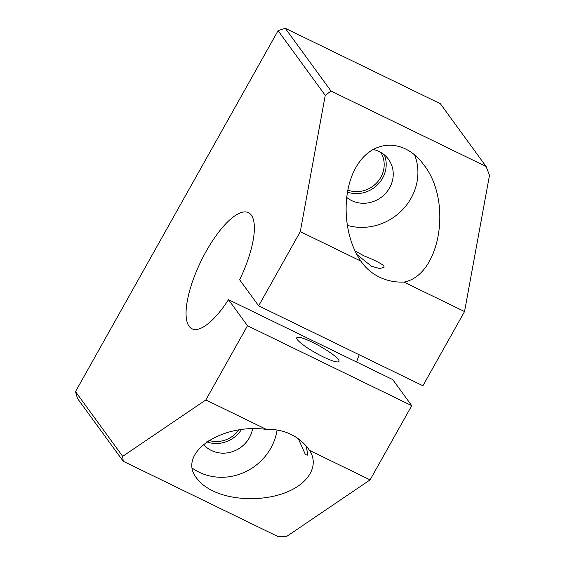 <?xml version="1.0" encoding="UTF-8"?>
<svg xmlns="http://www.w3.org/2000/svg" width="565" height="565" viewBox="0 0 565 565"><rect width="100%" height="100%" fill="white"/><g stroke="black" fill="none" stroke-linecap="round" stroke-linejoin="round"><path stroke-width="0.85" d="M247.491 325.737L205.851 399.942L122.676 456.336L123.241 461.266L77.476 398.48L75.505 391.63L278.079 30.658L285.233 28.25L440.361 103.734L486.126 166.52L489.495 175.291L464.543 311.562L422.902 385.761L258.657 305.842L239.652 279.767A64.551 21.442 -64.1 0 0 248.459 212.666A64.551 21.442 -64.1 0 0 200.935 261.327A64.551 21.442 -64.1 0 0 191.966 328.759A64.551 21.442 -64.1 0 0 228.486 299.669L247.491 325.737L411.737 405.663L392.732 379.595L228.486 299.669M411.737 405.663L370.096 479.869L286.921 536.263L278.368 536.75L123.241 461.266M122.676 456.336L75.505 391.63M278.079 30.658L325.242 95.365L331.005 91.036L285.233 28.25M356.572 361.995A64.551 21.442 115.9 0 1 359.234 354.778M486.126 166.52L331.005 91.036M325.242 95.365L300.298 231.636L360.887 261.122C342.482 234.595 341.083 189.452 357.892 164.21C374.433 138.595 405.19 138.955 423.912 164.987C452.756 201.564 440.163 275.459 403.954 282.076L464.543 311.562M355.004 250.874L363.804 255.761C373.479 259.625 380.146 262.93 383.805 265.677L384.059 267.302L379.744 268.58L371.417 266.2L356.84 254.483M306.152 446.004L307.953 455.228L305.425 454.599L298.391 438.85M297.345 339.614A24.21 3.962 -150.7 0 1 296.766 337.757A24.21 3.962 -150.7 0 1 319.818 346.147A24.21 3.962 -150.7 0 1 338.986 361.452A24.21 3.962 -150.7 0 1 319.571 355.032A24.21 3.962 -150.7 0 1 297.345 339.614M380.796 152.395A26.449 24.57 -36.1 0 1 377.441 182.071A26.449 24.57 -36.1 0 1 347.68 190.045M238.797 429.986A26.449 24.57 -36.1 0 1 208.881 440.446M347.122 225.308A53.795 49.967 143.9 0 0 402.548 209.714A53.795 49.967 143.9 0 0 414.611 154.817M346.514 197.27A28.511 26.484 143.9 0 0 351.649 200.589A28.511 26.484 143.9 0 0 385.839 193.089A28.511 26.484 143.9 0 0 388.459 159.266A28.511 26.484 143.9 0 0 372.921 149.414M403.954 282.076A53.795 49.967 -36.1 0 1 379.348 277.076A53.795 49.967 -36.1 0 1 361.847 262.485A53.795 49.967 -36.1 0 1 360.887 261.122M347.298 192.058A28.511 26.484 143.9 0 0 377.632 184.67A28.511 26.484 143.9 0 0 384.341 154.874M192.361 468.18A53.795 49.967 143.9 0 0 199.205 472.241A53.795 49.967 143.9 0 0 277.09 430.036M203.407 444.365A28.511 26.484 143.9 0 0 211.416 450.496A28.511 26.484 143.9 0 0 252.583 428.786M212.793 490.879C205.731 487.418 200.377 483.209 196.733 478.265C176.739 453.822 220.724 423.001 266.44 429.428A53.795 49.967 -36.1 0 1 308.547 449.013A53.795 49.967 -36.1 0 1 309.507 450.383C319.126 464.84 309.613 482.609 287.281 491.917C265.027 501.282 233.147 500.837 212.793 490.879M206.741 441.844A28.511 26.484 143.9 0 0 241.389 429.612M300.298 231.636L258.657 305.842M370.096 479.869L309.507 450.383M266.44 429.428L205.851 399.942"/></g></svg>
